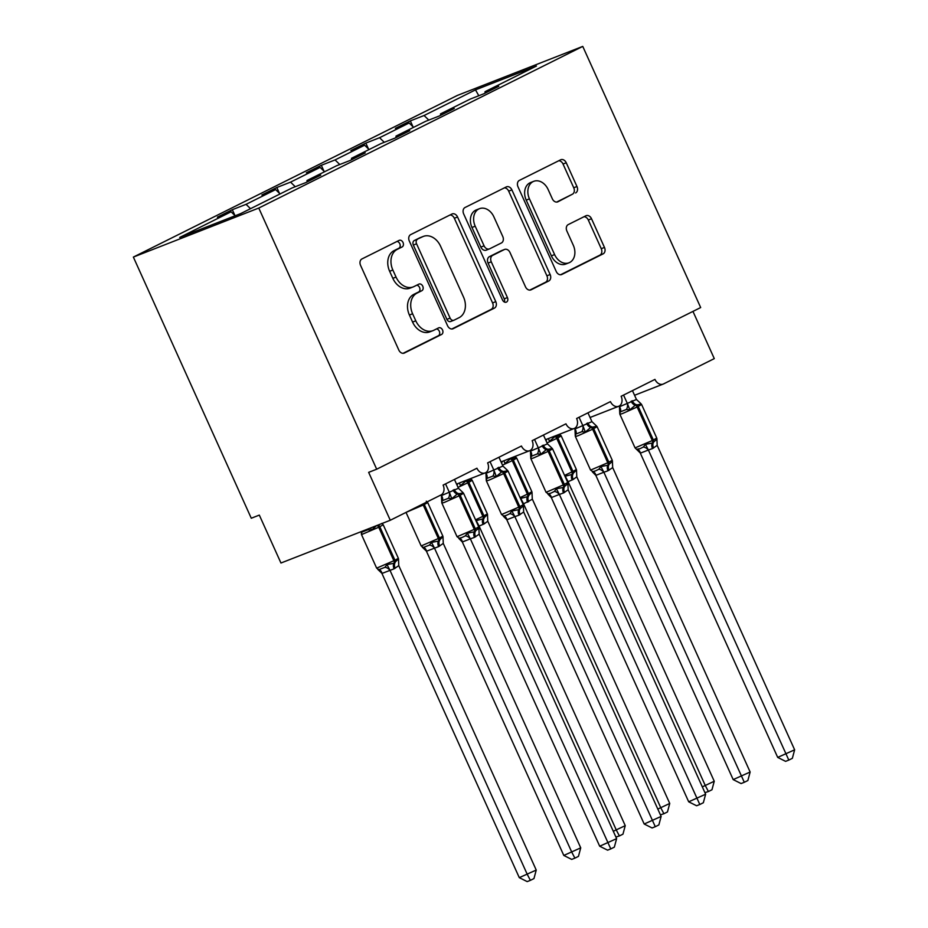 <?xml version="1.0" encoding="UTF-8"?>
<svg xmlns="http://www.w3.org/2000/svg" width="928" height="928" viewBox="0 0 928 928"><rect width="100%" height="100%" fill="white"/><g stroke="black" fill="none" stroke-linecap="round" stroke-linejoin="round"><path stroke-width="1.39" d="M403.019 242.475A3.619 2.726 68.6 0 0 399.249 240.329A3.619 2.726 68.6 0 0 399.075 240.41L361.955 258.935A5.162 3.898 68.6 0 0 360.574 265.385L398.808 350.042A5.162 3.898 68.6 0 0 404.179 353.116A5.162 3.898 68.6 0 0 404.422 353L441.554 334.474A3.619 2.726 68.6 0 0 442.517 329.962A3.619 2.726 68.6 0 0 438.747 327.816A3.619 2.726 68.6 0 0 438.584 327.897L433.77 330.287A16.53 12.482 68.6 0 1 433.005 330.635A16.53 12.482 68.6 0 1 415.802 320.821L412.612 313.768A16.53 12.482 68.6 0 1 416.997 293.132L421.799 290.731A3.619 2.726 68.6 0 0 422.762 286.218A3.619 2.726 68.6 0 0 419.004 284.072A3.619 2.726 68.6 0 0 418.83 284.154L414.027 286.543A16.53 12.482 68.6 0 1 413.25 286.891A16.53 12.482 68.6 0 1 396.047 277.078L392.857 270.025A16.53 12.482 68.6 0 1 397.254 249.388L402.056 246.999A3.619 2.726 68.6 0 0 403.019 242.475M413.25 286.891L410.037 288.156A16.53 12.482 68.6 0 1 392.834 278.33L389.644 271.278A16.53 12.482 68.6 0 1 394.029 250.653L398.843 248.252A3.619 2.726 68.6 0 0 399.794 243.739A3.619 2.726 68.6 0 0 396.987 241.454M403.1 353.313L438.341 335.739A3.619 2.726 68.6 0 0 439.304 331.226A3.619 2.726 68.6 0 0 436.485 328.941M433.005 330.635L429.78 331.888A16.53 12.482 68.6 0 1 412.577 322.074L409.399 315.021A16.53 12.482 68.6 0 1 413.784 294.385L418.586 291.995A3.619 2.726 68.6 0 0 419.549 287.483A3.619 2.726 68.6 0 0 416.742 285.198M575.592 192.966A5.162 3.898 68.6 0 0 576.961 186.516L566.242 162.771A5.162 3.898 68.6 0 0 560.86 159.697A5.162 3.898 68.6 0 0 560.628 159.813L519.39 180.38A5.162 3.898 68.6 0 0 518.01 186.83L556.243 271.498A5.162 3.898 68.6 0 0 561.614 274.56A5.162 3.898 68.6 0 0 561.858 274.456L603.096 253.878A5.162 3.898 68.6 0 0 604.464 247.428L591.519 218.741A5.162 3.898 68.6 0 0 586.136 215.679A5.162 3.898 68.6 0 0 585.893 215.783L568.249 224.588A5.162 3.898 68.6 0 0 566.88 231.037L573.295 245.259A13.816 10.428 68.6 0 1 568.98 262.798A13.816 10.428 68.6 0 1 554.608 254.585L529.436 198.859A13.816 10.428 68.6 0 1 533.751 181.32A13.816 10.428 68.6 0 1 548.135 189.521L552.334 198.812A5.162 3.898 68.6 0 0 557.705 201.886A5.162 3.898 68.6 0 0 557.948 201.77L572.379 194.23A5.162 3.898 68.6 0 0 573.748 187.781L563.029 164.024A5.162 3.898 68.6 0 0 558.726 160.753M258.773 208.046L582.761 46.4L457.353 95.433L133.365 257.079L258.773 208.046L376.687 469.208L368.648 472.352L390.282 520.26L441.02 494.949A7.9 5.962 -111.4 0 0 443.12 485.1L476.934 468.222A7.9 5.962 68.6 0 0 485.158 472.909A7.9 5.962 68.6 0 0 487.618 462.898L521.443 446.02A7.9 5.962 68.6 0 0 529.656 450.706A7.9 5.962 68.6 0 0 532.127 440.684L565.952 423.818A7.9 5.962 68.6 0 0 574.165 428.504A7.9 5.962 68.6 0 0 576.624 418.482L610.45 401.615A7.9 5.962 68.6 0 0 618.663 406.302A7.9 5.962 68.6 0 0 621.134 396.279L654.959 379.401A7.9 5.962 68.6 0 0 663.172 384.088A7.9 5.962 68.6 0 0 663.543 383.925L714.282 358.614L692.961 311.402M582.761 46.4L700.675 307.551L376.687 469.208M457.55 217.001A5.162 3.898 68.6 0 0 452.18 213.927A5.162 3.898 68.6 0 0 451.936 214.032L410.698 234.61A5.162 3.898 68.6 0 0 409.329 241.06L447.551 325.716A5.162 3.898 68.6 0 0 452.934 328.79A5.162 3.898 68.6 0 0 453.177 328.686L494.415 308.108A5.162 3.898 68.6 0 0 495.784 301.658L457.55 217.001L454.337 218.254A5.162 3.898 68.6 0 0 450.045 214.983M465.044 207.501L506.282 186.922A5.162 3.898 68.6 0 1 506.526 186.818A5.162 3.898 68.6 0 1 511.896 189.88L550.13 274.549A5.162 3.898 68.6 0 1 548.75 280.987L531.106 289.803A5.162 3.898 68.6 0 1 530.862 289.907A5.162 3.898 68.6 0 1 525.492 286.833L509.982 252.497A5.162 3.898 68.6 0 0 504.612 249.435A5.162 3.898 68.6 0 0 504.368 249.539L492.664 255.386A5.162 3.898 68.6 0 0 491.283 261.835L507.43 297.575A3.619 2.726 68.6 0 1 506.294 302.168A3.619 2.726 68.6 0 1 502.535 300.022L463.675 213.939A5.162 3.898 68.6 0 1 465.044 207.501M234.958 215.551L232.313 209.705L217.361 217.164L231.107 211.793L179.696 237.44L240.63 213.626L292.053 187.966L305.799 182.596L320.752 175.137L307.006 180.508L336.551 165.764L350.297 160.393L365.249 152.923L351.503 158.305L381.06 143.562L394.806 138.179L409.758 130.72L396.012 136.103L425.558 121.359L439.304 115.977L454.256 108.518L440.51 113.889L470.067 99.145L483.813 93.774L498.765 86.316L485.019 91.686L485.077 93.148M440.51 113.889L440.568 115.35M396.012 136.103L396.059 137.553M351.503 158.305L351.561 159.755M412.972 126.742L410.327 120.895L395.374 128.354L409.132 122.972L379.575 137.715L384.262 142.309M413.575 127.333L409.132 122.972M368.474 148.944L365.829 143.098L350.877 150.556L364.623 145.186L335.066 159.929L339.764 164.511M369.077 149.536L364.623 145.186M323.965 171.146L321.32 165.3L306.368 172.759L320.114 167.388L290.568 182.132L295.255 186.714M324.568 171.738L320.114 167.388M279.456 193.349L276.822 187.502L261.87 194.961L275.616 189.59L246.059 204.334L232.313 209.705M280.07 193.94L275.616 189.59M307.006 180.508L307.052 181.969M235.167 215.76L231.107 211.793M390.282 520.26L280.952 563.018L259.318 515.098L251.279 518.242L133.365 257.079M428.771 120.095L424.084 115.513L410.327 120.895M365.829 143.098L379.575 137.715M321.32 165.3L335.066 159.929M276.822 187.502L290.568 182.132M478.802 95.735L475.496 89.865L424.084 115.513M475.496 89.865L536.43 66.039L485.019 91.686M250.514 208.684L246.059 204.334M451.855 328.988L491.19 309.36A5.162 3.898 68.6 0 0 492.571 302.911L454.337 218.254M417.519 239.273A3.619 2.726 68.6 0 0 416.556 243.786L450.115 318.107A3.619 2.726 68.6 0 0 453.873 320.253A3.619 2.726 68.6 0 0 454.047 320.183L459.116 317.654A16.53 12.482 68.6 0 0 463.501 297.018L440.568 246.222A16.53 12.482 68.6 0 0 423.365 236.408A16.53 12.482 68.6 0 0 422.588 236.744L414.306 240.538A3.619 2.726 68.6 0 0 413.343 245.05L416.556 243.786M453.699 320.311L450.834 321.436A3.619 2.726 68.6 0 1 450.66 321.506A3.619 2.726 68.6 0 1 446.902 319.36L413.343 245.05M423.365 236.408L420.14 237.661A16.53 12.482 68.6 0 0 419.375 238.009L422.588 236.744M414.306 240.538L419.375 238.009M529.784 290.116L545.536 282.251A5.162 3.898 68.6 0 0 546.905 275.802L508.683 191.145A5.162 3.898 68.6 0 0 504.391 187.862M501.642 250.606A5.162 3.898 68.6 0 0 501.398 250.688A5.162 3.898 68.6 0 0 501.155 250.804L489.439 256.638A5.162 3.898 68.6 0 0 488.07 263.088L504.217 298.839L507.43 297.575M504.391 302.029A3.619 2.726 68.6 0 0 504.217 298.839M493.893 216.874A13.816 10.428 68.6 0 0 479.521 208.672A13.816 10.428 68.6 0 0 475.206 226.2L484.068 245.839A5.162 3.898 68.6 0 0 489.439 248.901A5.162 3.898 68.6 0 0 489.682 248.797L501.398 242.962A5.162 3.898 68.6 0 0 502.767 236.512L493.893 216.874M479.521 208.672L476.296 209.925A13.816 10.428 68.6 0 0 471.981 227.464L475.206 226.2M486.469 250.061A5.162 3.898 68.6 0 1 486.226 250.166A5.162 3.898 68.6 0 1 480.855 247.092L471.981 227.464M556.626 202.084L572.379 194.23M533.751 181.32L530.538 182.572A13.816 10.428 68.6 0 0 526.222 200.112L529.436 198.859M568.98 262.798L565.767 264.051A13.816 10.428 68.6 0 1 551.383 255.85L526.222 200.112M560.535 274.769L599.882 255.142A5.162 3.898 68.6 0 0 601.251 248.692L588.294 219.994A5.162 3.898 68.6 0 0 584.002 216.723M381.93 573.423L519.286 877.644L536.233 870.058L398.773 565.616L394.098 568.818L382 573.423L377.777 569.363M536.233 870.058L533.96 878.572L530.398 880.347L527.324 874.501L389.969 570.279M376.652 568.145L378.891 569.664L384.923 567.31L386.999 564.595L393.948 563.296A2.633 1.717 -116.5 0 0 393.89 560.79L378.74 527.243L361.514 534.609L376.652 568.145L394.957 560.257L379.807 526.71L378.74 527.243A2.633 1.717 -116.5 0 0 376.965 525.48M394.098 568.818A5.788 3.793 63.5 0 1 393.948 563.296L398.483 558.865L398.773 565.616M376.861 525.445L371.432 530.12L367.964 529.737L361.932 532.104L361.386 534.041M361.305 533.101L361.514 534.609M370.608 527.962L371.432 530.12M398.564 559.491L398.483 558.865M389.864 570.059L386.999 564.595M530.398 880.347L527.185 881.6L519.286 877.644M462.527 492.153L463.304 492.954L457.249 494.009L451.82 498.684L448.352 498.313L442.32 500.668L441.774 502.616L441.438 495.587L458.432 488.267L454.442 479.451M616.621 838.634L614.348 847.136L610.786 848.911L607.585 850.164L599.685 846.22L616.621 838.634L479.161 534.192L474.498 537.382A5.788 3.793 -116.5 0 1 474.347 531.86A2.633 1.717 63.5 0 0 474.278 529.354L457.052 536.72L459.279 538.228L461.889 537.544L465.311 535.874L467.387 533.159L474.347 531.86L478.964 528.055M599.685 846.22L462.318 541.987L458.826 538.449M610.786 848.911L470.357 538.843L462.318 541.987M474.498 537.382L470.357 538.843M441.067 494.926L441.392 495.645M445.544 483.894L449.43 492.501M441.705 501.665L441.902 503.173L444.558 502.338L459.128 495.819A2.633 1.717 63.5 0 0 457.249 494.009A5.788 3.793 -116.5 0 1 453.119 490.054M451.82 498.684L449.523 492.71M458.432 488.267L462.736 492.327M467.387 533.159L470.252 538.634M478.871 527.429L479.161 534.192M426.428 551.22L563.795 855.442L580.731 847.856L443.271 543.414L438.608 546.615L426.509 551.22L422.275 547.16M580.731 847.856L578.457 856.37L574.908 858.145L571.834 852.298L434.466 548.077M421.161 545.942L423.388 547.462L429.42 545.096L431.497 542.393L438.457 541.094A2.633 1.717 -116.5 0 0 438.387 538.588L423.238 505.041L406.023 512.407L421.161 545.942L439.454 538.054L424.316 504.507L423.238 505.041A2.633 1.717 -116.5 0 0 422.658 504.113M438.608 546.615A5.788 3.793 63.5 0 1 438.457 541.094L442.981 536.662L443.271 543.414M443.074 537.289L442.981 536.662M434.374 547.856L431.497 542.393M574.908 858.145L571.694 859.398L563.795 855.442M613.304 831.279L625.24 825.653L487.78 521.211L484.184 523.879L478.5 526.35M625.24 825.653L622.966 834.156L619.405 835.931L616.331 830.096L478.976 525.863M475.948 520.689L482.966 518.891A2.633 1.717 -116.5 0 0 482.896 516.386L467.747 482.838L458.014 487.351M483.105 524.401A5.788 3.793 63.5 0 1 482.966 518.891L487.49 514.46L487.78 521.211M471.146 479.173L471.923 479.973L465.868 481.04L460.439 485.704L459.406 482.978M471.923 479.973L471.354 479.347M487.571 515.075L487.49 514.46M478.871 525.654L476.006 520.19M619.405 835.931L615.902 837.044M657.801 809.077L669.738 803.451L532.382 499.218L523.009 504.136M669.738 803.451L667.464 811.954L663.914 813.728L660.84 807.894L523.473 503.66M520.457 498.487L527.464 496.689A2.633 1.717 -116.5 0 0 527.394 494.172L512.256 460.636L502.512 465.137M527.614 502.199A5.788 3.793 63.5 0 1 527.464 496.689L531.999 492.258L532.278 499.009M515.655 456.97L516.42 457.771L510.377 458.838L504.936 463.501L503.916 460.775M516.42 457.771L515.852 457.144M532.08 492.872L531.999 492.258M523.38 503.452L520.515 497.976M663.914 813.728L660.411 814.842M702.31 786.874L714.247 781.248L576.787 476.806L573.191 479.463L567.518 481.934M714.247 781.248L711.973 789.751L708.412 791.526L705.35 785.691L567.982 481.458M564.955 476.273L571.973 474.475A2.633 1.717 -116.5 0 0 571.903 471.969L556.754 438.434L547.021 442.934M572.124 479.996A5.788 3.793 63.5 0 1 571.973 474.475L576.497 470.044L576.787 476.806M560.152 434.768L560.93 435.568L554.874 436.624L549.446 441.299L548.413 438.573M560.93 435.568L560.361 434.942M576.578 470.67L576.497 470.044M567.878 481.249L565.013 475.774M708.412 791.526L704.909 792.64M507.036 469.939L507.813 470.751L501.758 471.807L496.329 476.482L492.861 476.099L486.829 478.465L486.272 480.402L485.947 473.384L502.93 466.065L498.951 457.249M661.13 816.431L658.857 824.934L655.296 826.709L652.082 827.962L644.183 824.006L661.13 816.431L523.67 511.978L518.996 515.179A5.788 3.793 -116.5 0 1 518.845 509.658A2.633 1.717 63.5 0 0 518.775 507.152L501.549 514.518L503.788 516.026L506.398 515.342L509.82 513.671L511.896 510.957L518.845 509.658L523.462 505.853M644.183 824.006L506.723 519.576L503.336 516.235M655.296 826.709L514.866 516.641L506.816 519.784M518.996 515.179L514.866 516.641M485.576 472.723L485.889 473.442M490.042 461.68L493.94 470.299M486.202 479.463L486.411 480.971L489.068 480.136L503.637 473.605A2.633 1.717 63.5 0 0 501.758 471.807A5.788 3.793 -116.5 0 1 497.628 467.851M496.329 476.482L494.032 470.508M502.93 466.065L507.245 470.125M511.896 510.957L514.762 516.432M523.38 505.226L523.67 511.978M551.534 447.737L552.311 448.549L546.267 449.604L540.827 454.279L537.358 453.896L531.326 456.263L530.781 458.2L530.445 451.17L547.439 443.862L543.448 435.035M705.628 794.217L703.354 802.732L699.805 804.506L696.592 805.759L688.692 801.804L705.628 794.217L568.168 489.775L563.505 492.977A5.788 3.793 -116.5 0 1 563.354 487.455A2.633 1.717 63.5 0 0 563.284 484.95L546.058 492.304L548.286 493.824L550.896 493.139L554.318 491.457L556.394 488.754L563.354 487.455L567.971 483.65M688.692 801.804L551.325 497.582L547.833 494.032M699.805 804.506L559.364 494.438L551.325 497.582M563.505 492.977L559.364 494.438M530.074 450.521L530.398 451.228M534.551 439.478L538.437 448.085M530.712 457.26L530.909 458.768L533.565 457.933L548.135 451.402A2.633 1.717 63.5 0 0 546.267 449.604A5.788 3.793 -116.5 0 1 542.138 445.649M540.827 454.279L538.53 448.305M547.439 443.862L551.742 447.922M556.394 488.754L559.259 494.218M567.878 483.024L568.168 489.775M596.043 425.534L596.82 426.335L590.765 427.402L585.336 432.065L581.868 431.694L575.836 434.049L575.29 435.998L574.954 428.968L591.948 421.66L587.958 412.832M750.137 772.015L747.864 780.529L744.302 782.292L741.089 783.557L733.19 779.601L750.137 772.015L612.677 467.573L608.002 470.774A5.788 3.793 -116.5 0 1 607.852 465.253A2.633 1.717 63.5 0 0 607.794 462.747L590.568 470.102L592.795 471.621L595.405 470.937L598.827 469.255L600.903 466.552L607.852 465.253L612.468 461.448M733.19 779.601L595.834 475.38L592.342 471.83M744.302 782.292L603.873 472.236L595.834 475.38M608.002 470.774L603.873 472.236M574.583 428.318L574.908 429.026M579.06 417.275L582.946 425.882M575.209 435.058L575.418 436.566L578.074 435.719L592.644 429.2A2.633 1.717 63.5 0 0 590.765 427.402A5.788 3.793 -116.5 0 1 586.635 423.435M585.336 432.065L583.039 426.103M591.948 421.66L596.252 425.72M600.903 466.552L603.768 472.016M612.387 460.822L612.677 467.573M640.54 403.332L641.318 404.132L635.274 405.2L629.834 409.863L626.365 409.492L620.333 411.846L619.788 413.795L619.463 406.766L636.446 399.458L632.455 390.63M794.635 749.812L792.361 758.315L788.812 760.09L785.598 761.354L777.699 757.399L794.635 749.812L657.175 445.37L652.512 448.56A5.788 3.793 -116.5 0 1 652.361 443.05A2.633 1.717 63.5 0 0 652.291 440.545L635.065 447.899L636.48 449.268L639.902 448.734L643.324 447.052L645.412 444.35L652.361 443.05L656.978 439.234M777.699 757.399L640.239 452.957L636.84 449.628M788.812 760.09L648.37 450.022L640.332 453.166M652.512 448.56L648.37 450.022M619.08 406.104L619.405 406.824M623.558 395.073L627.444 403.68M619.718 412.844L619.916 414.352L622.584 413.517L637.142 406.998A2.633 1.717 63.5 0 0 635.274 405.2A5.788 3.793 -116.5 0 1 631.144 401.232M629.834 409.863L627.537 403.9M636.446 399.458L640.749 403.506M645.412 444.35L648.278 449.813M656.896 438.619L657.175 445.37M394.029 250.653L397.254 249.388M389.644 271.278L392.857 270.025M392.834 278.33L396.047 277.078M418.586 291.995L421.799 290.731M413.784 294.385L416.997 293.132M409.399 315.021L412.612 313.768M412.577 322.074L415.802 320.821M438.341 335.739L441.554 334.474M398.843 248.252L402.056 246.999M492.571 302.911L495.784 301.658M491.19 309.36L494.415 308.108M446.902 319.36L450.115 318.107M508.683 191.145L511.896 189.88M546.905 275.802L550.13 274.549M545.536 282.251L548.75 280.987M501.155 250.804L504.368 249.539M489.439 256.638L492.664 255.386M488.07 263.088L491.283 261.835M480.855 247.092L484.068 245.839M551.383 255.85L554.608 254.585M588.294 219.994L591.519 218.741M601.251 248.692L604.464 247.428M599.882 255.142L603.096 253.878M563.029 164.024L566.242 162.771M573.748 187.781L576.961 186.516M395.166 568.284A5.788 3.793 63.5 0 1 395.015 562.762A2.633 1.717 63.5 0 0 394.957 560.257L398.356 558.308L383.206 524.761L379.807 526.71A2.633 1.717 63.5 0 0 378.183 524.993M362.21 531.245A5.788 4.246 -137.6 0 1 361.932 532.104M368.486 528.786A5.788 4.083 -86.2 0 1 367.964 529.737M378.891 569.664A5.788 4.083 -86.2 0 1 382 573.423M384.923 567.31A5.788 4.246 -137.6 0 1 389.911 570.337M475.565 536.848A5.788 3.793 -116.5 0 1 475.414 531.338A2.633 1.717 -116.5 0 0 475.345 528.821L478.744 526.872L463.594 493.325L459.128 495.819L474.278 529.354L475.345 528.821L460.195 495.285A2.633 1.717 -116.5 0 0 458.328 493.476A5.788 3.793 -116.5 0 1 454.198 489.52M448.352 498.313A5.788 4.083 93.8 0 0 449.349 492.49M442.32 500.668A5.788 4.246 42.4 0 0 441.438 495.587M470.31 538.901A5.788 4.246 42.4 0 0 465.311 535.874M462.399 541.998A5.788 4.083 93.8 0 0 459.279 538.228M439.675 546.082A5.788 3.793 63.5 0 1 439.524 540.56A2.633 1.717 63.5 0 0 439.454 538.054L442.853 536.094L427.715 502.558L424.316 504.507A2.633 1.717 63.5 0 0 423.725 503.579M423.388 547.462A5.788 4.083 -86.2 0 1 426.509 551.22M429.42 545.096A5.788 4.246 -137.6 0 1 434.42 548.135M475.565 519.819L483.964 515.852L468.814 482.305L467.747 482.838A2.633 1.717 -116.5 0 0 465.868 481.04A5.788 3.793 63.5 0 1 465.09 480.75M484.184 523.879A5.788 3.793 63.5 0 1 484.033 518.358A2.633 1.717 63.5 0 0 483.964 515.852L487.362 513.892L472.213 480.356L468.814 482.305A2.633 1.717 63.5 0 0 466.935 480.507A5.788 3.793 63.5 0 1 466.297 480.286M457.782 483.616A5.788 4.083 -86.2 0 1 457.052 485.216M477.723 524.622A5.788 4.246 -137.6 0 1 478.918 525.921M520.063 497.617L528.461 493.638L513.323 460.102L512.256 460.636A2.633 1.717 -116.5 0 0 510.377 458.838A5.788 3.793 63.5 0 1 509.6 458.548M528.682 501.665A5.788 3.793 63.5 0 1 528.531 496.155A2.633 1.717 63.5 0 0 528.461 493.638L531.86 491.689L516.722 458.142L513.323 460.102A2.633 1.717 63.5 0 0 511.444 458.304A5.788 3.793 63.5 0 1 510.806 458.084M502.28 461.413A5.788 4.083 -86.2 0 1 501.549 463.002M522.232 502.419A5.788 4.246 -137.6 0 1 523.427 503.718M564.572 475.414L572.97 471.436L557.821 437.9L556.754 438.434A2.633 1.717 -116.5 0 0 554.874 436.624A5.788 3.793 63.5 0 1 554.097 436.346M573.191 479.463A5.788 3.793 63.5 0 1 573.04 473.941A2.633 1.717 63.5 0 0 572.97 471.436L576.369 469.487L561.22 435.94L557.821 437.9A2.633 1.717 63.5 0 0 555.942 436.09A5.788 3.793 63.5 0 1 555.304 435.87M546.789 439.211A5.788 4.083 -86.2 0 1 546.058 440.8M566.73 480.217A5.788 4.246 -137.6 0 1 567.924 481.516M520.063 514.646A5.788 3.793 -116.5 0 1 519.912 509.124A2.633 1.717 -116.5 0 0 519.854 506.618L523.253 504.67L508.103 471.122L503.637 473.605L518.775 507.152L519.854 506.618L504.704 473.083A2.633 1.717 -116.5 0 0 502.825 471.273A5.788 3.793 -116.5 0 1 498.696 467.318M492.861 476.099A5.788 4.083 93.8 0 0 493.858 470.287M486.829 478.465A5.788 4.246 42.4 0 0 485.947 473.384M514.808 516.699A5.788 4.246 42.4 0 0 509.82 513.671M506.897 519.784A5.788 4.083 93.8 0 0 503.788 516.026M564.572 492.443A5.788 3.793 -116.5 0 1 564.421 486.922A2.633 1.717 -116.5 0 0 564.352 484.416L567.75 482.467L552.601 448.92L548.135 451.402L563.284 484.95L564.352 484.416L549.202 450.869A2.633 1.717 -116.5 0 0 547.334 449.071A5.788 3.793 -116.5 0 1 543.205 445.115M537.358 453.896A5.788 4.083 93.8 0 0 538.356 448.085M531.326 456.263A5.788 4.246 42.4 0 0 530.445 451.17M559.317 494.496A5.788 4.246 42.4 0 0 554.318 491.457M551.406 497.582A5.788 4.083 93.8 0 0 548.286 493.824M609.07 470.241A5.788 3.793 -116.5 0 1 608.93 464.719A2.633 1.717 -116.5 0 0 608.861 462.214L612.26 460.253L597.11 426.718L592.644 429.2L607.794 462.747L608.861 462.214L593.711 428.666A2.633 1.717 -116.5 0 0 591.832 426.868A5.788 3.793 -116.5 0 1 587.702 422.901M581.868 431.694A5.788 4.083 93.8 0 0 582.865 425.882M575.836 434.049A5.788 4.246 42.4 0 0 574.954 428.968M603.815 472.282A5.788 4.246 42.4 0 0 598.827 469.255M595.904 475.38A5.788 4.083 93.8 0 0 592.795 471.621M653.579 448.027A5.788 3.793 -116.5 0 1 653.428 442.517A2.633 1.717 -116.5 0 0 653.358 440.011L656.757 438.051L641.619 404.515L637.142 406.998L652.291 440.545L653.358 440.011L638.22 406.464A2.633 1.717 -116.5 0 0 636.341 404.666A5.788 3.793 -116.5 0 1 632.212 400.699M626.365 409.492A5.788 4.083 93.8 0 0 627.363 403.68M620.333 411.846A5.788 4.246 42.4 0 0 619.463 406.766M648.324 450.08A5.788 4.246 42.4 0 0 643.324 447.052M640.413 453.177A5.788 4.083 93.8 0 0 637.292 449.407M456.541 484.103L485.158 472.909M501.05 461.889L529.656 450.706M545.548 439.686L574.165 428.504M590.057 417.484L618.663 406.302M634.555 395.282L663.172 384.088M450.66 321.506L453.873 320.253M501.398 250.688L504.612 249.435M486.226 250.166L489.439 248.901M398.356 558.308L398.553 559.804M381.791 523.392L383.206 524.761M457.052 536.72L441.902 503.173M478.941 528.38L478.744 526.872M462.179 491.968L463.594 493.325M442.853 536.094L443.062 537.602M426.288 501.19L427.715 502.558M487.362 513.892L487.56 515.4M470.798 478.987L472.213 480.356M531.86 491.689L532.069 493.197M515.295 456.785L516.722 458.142M576.369 469.487L576.566 470.995M559.804 434.582L561.22 435.94M501.549 514.518L486.411 480.971M523.45 506.178L523.253 504.67M506.688 469.754L508.103 471.122M546.058 492.304L530.909 458.768M567.959 483.964L567.75 482.467M551.186 447.551L552.601 448.92M590.568 470.102L575.418 436.566M612.457 461.761L612.26 460.253M595.695 425.349L597.11 426.718M635.065 447.899L619.916 414.352M656.966 439.559L656.757 438.051M640.192 403.146L641.619 404.515"/></g></svg>
